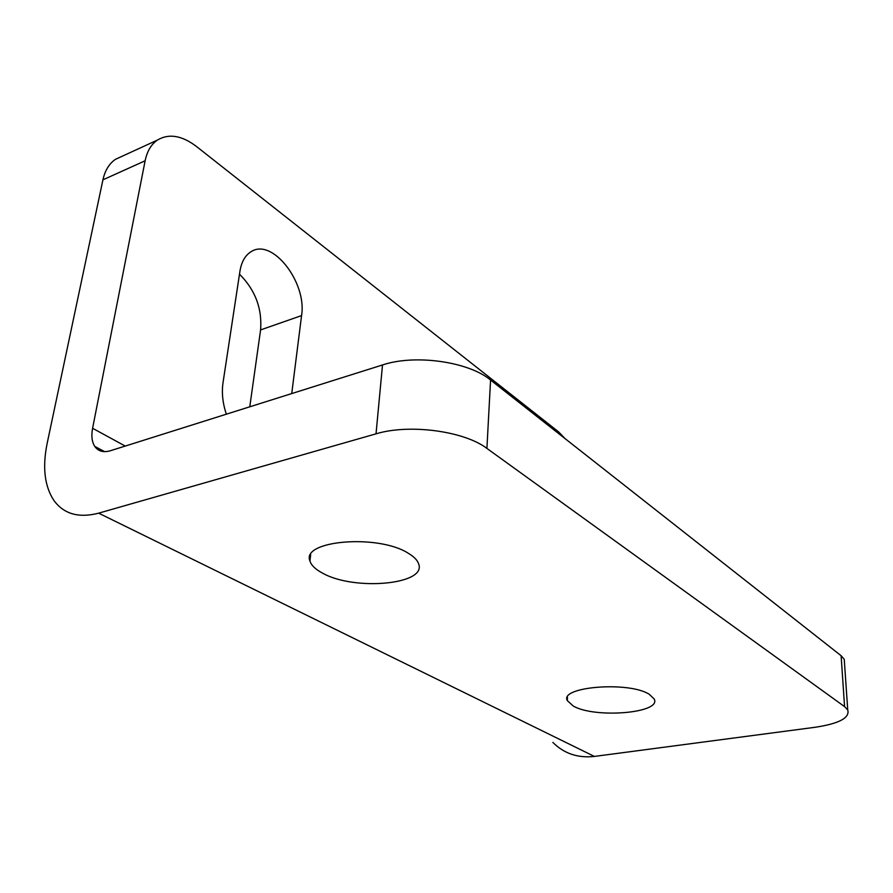 <?xml version="1.0" encoding="UTF-8"?>
<svg xmlns="http://www.w3.org/2000/svg" width="893" height="893" viewBox="0 0 893 893"><rect width="100%" height="100%" fill="white"/><g stroke="black" fill="none" stroke-linecap="round" stroke-linejoin="round"><path stroke-width="1.34" d="M322.34 573.016C353.985 591.222 427.501 584.658 418.571 563.684C417.288 560.045 413.839 556.562 408.224 553.225C378.163 533.835 300.774 540.455 309.949 561.016C311.277 565.314 315.408 569.31 322.34 573.016M573.25 706.017C594.671 718.664 662.014 713.194 654.178 698.985L649.323 694.341C629.007 680.979 558.94 686.728 567.356 700.659L573.25 706.017M291.732 393.567L301.566 315.597C307.17 282.59 272.03 237.058 250.743 251.915C245.062 255.577 241.456 261.995 239.949 271.159L222.993 382.863C221.576 392.831 222.692 403.268 226.353 414.185M564.99 438.552L558.616 431.888L196.438 146.463C181.804 135.368 168.755 133.269 157.268 140.145C151.129 144.432 147.088 151.308 145.124 160.785L92.593 428.283C91.175 435.84 91.89 441.868 94.736 446.377C98.208 451.3 103.432 452.762 110.408 450.742L382.505 364.958C415.066 353.985 468.579 361.654 490.57 380.027L486.908 448.409C464.282 431.062 409.34 423.639 376.031 433.831L382.505 364.958M145.124 160.785L102.929 179.828L47.184 443.229C42.261 467.34 44.561 486.495 54.093 500.727C64.073 514.122 78.919 518.264 98.654 513.162L376.031 433.831M552.879 742.429C564.019 753.569 577.849 758.235 594.37 756.427L815.264 727.259C839.096 723.643 849.924 717.872 847.736 709.968L844.577 706.631L486.908 448.409M844.577 706.631L841.117 655.719L490.57 380.027M249.772 406.806L260.589 329.908C262.241 308.476 255.208 289.901 239.491 274.173M102.929 179.828C105.006 170.474 109.18 163.642 115.465 159.322L122.62 156.041M841.117 655.719L844.242 659.313L844.555 663.901M98.654 513.162L594.37 756.427M309.681 557.701L310.284 558.025M125.221 446.065L92.593 428.283M260.589 329.908L301.566 315.597M567.435 697.232L567.356 700.659M310.664 554.687L309.949 561.016M104.626 451.657L94.736 446.377M844.242 659.313L847.736 709.968M157.268 140.145L115.465 159.322"/></g></svg>
